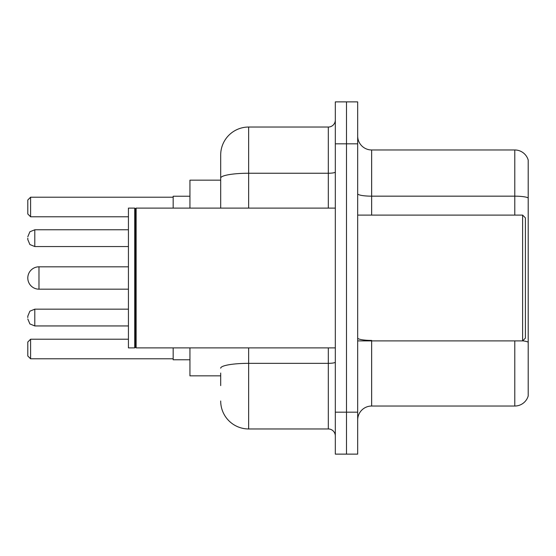 <?xml version="1.0" encoding="UTF-8"?>
<svg xmlns="http://www.w3.org/2000/svg" width="556" height="556" viewBox="0 0 556 556"><rect width="100%" height="100%" fill="white"/><g stroke="black" fill="none" stroke-linecap="round" stroke-linejoin="round"><path stroke-width="0.83" d="M220.69 205.025L220.69 178.101L220.69 180.158L189.944 180.158L189.944 208.111M220.69 375.842L189.944 375.842L189.944 347.889M220.69 385.628L220.69 373.048M335.31 412.184L335.31 454.12L346.492 454.12L346.492 412.184L346.492 454.12L357.675 454.12L357.675 412.184L346.492 412.184L346.492 143.816L346.492 412.184L335.31 412.184L335.31 143.816L346.492 143.816L346.492 101.88L346.492 143.816L357.675 143.816L357.675 412.184M357.675 143.816L357.675 101.88L335.31 101.88L335.31 143.816M248.65 347.889L248.65 428.961L328.318 428.961L328.318 347.889M220.69 208.111L220.69 154.999A27.953 27.953 0 0 1 248.65 127.039L328.318 127.039A6.992 6.992 0 0 0 335.31 120.054M220.69 154.999L220.69 170.372M335.31 435.946A6.992 6.992 0 0 0 328.318 428.961M248.65 428.961A27.953 27.953 0 0 1 220.69 401.001M357.675 420.016A13.976 13.976 0 0 1 371.651 406.033L514.78 406.033L514.78 340.897M528.2 160.031A13.976 13.976 0 0 0 514.78 149.967A13.976 13.976 0 0 1 528.2 160.031L528.2 395.969A13.976 13.976 0 0 1 514.78 406.033M528.2 197.915L528.2 197.915A13.976 2.426 180 0 0 514.78 196.164L514.78 149.967L371.651 149.967A13.976 13.976 0 0 1 357.675 135.984A13.976 13.976 0 0 0 371.651 149.967L371.651 215.102M528.2 198.11L528.2 350.127M128.436 266.817L38.983 266.817A11.183 11.183 0 0 0 27.8 278A11.183 11.183 0 0 1 38.983 266.817A11.183 11.183 0 0 0 27.8 278A11.183 11.183 0 0 1 38.983 266.817L38.983 289.183A11.183 11.183 0 0 1 27.8 278M173.166 347.889L173.166 359.767L189.944 359.767M189.944 196.233L173.166 196.233L173.166 208.111M30.594 358.794L27.8 355.993L27.8 342.016L30.594 339.223L30.594 358.794L173.166 358.794M30.594 339.223L128.436 339.223M30.594 216.777L27.8 213.984L27.8 200.007L30.594 197.206L30.594 216.777L128.436 216.777M30.594 197.206L173.166 197.206M522.612 215.102L525.406 217.896L525.406 338.104L522.612 340.897L522.612 215.102L357.675 215.102M136.13 347.889L135.428 347.187L135.428 208.813L136.13 208.111L136.13 347.889L335.31 347.889M134.726 347.889L128.436 347.889L128.436 208.111L134.726 208.111L134.726 347.889L135.428 347.187M27.8 317.559L27.8 316.162L27.8 317.559M27.8 238.163L27.8 239.56L27.8 238.163M335.31 362.123A6.992 1.216 0 0 1 328.318 363.339L248.65 363.339A27.953 4.851 180 0 0 220.69 368.197M248.65 127.039L248.65 173.243L328.318 173.243L328.318 127.039M220.69 178.101A27.953 4.851 180 0 1 248.65 173.243L248.65 208.111M328.318 208.111L328.318 173.243A6.992 1.216 0 0 0 335.31 172.026M371.651 340.897L371.651 406.033M514.78 215.102L514.78 196.164L371.651 196.164A13.976 2.426 -0 0 1 357.675 193.738M528.2 342.162A13.976 2.426 180 0 0 522.668 340.842M371.651 340.418A13.976 2.426 0 0 1 357.675 337.985M27.8 316.162L29.885 311.179L34.792 309.171L34.792 325.941L128.436 325.941M128.436 229.774L34.792 229.774L34.792 246.551L29.885 244.543L27.8 239.56M128.436 289.183L38.983 289.183M357.675 340.897L522.612 340.897M135.428 208.813L134.726 208.111M136.13 208.111L335.31 208.111M34.792 309.171L128.436 309.171M34.792 325.941L29.885 323.933L27.8 318.956M34.792 246.551L128.436 246.551M34.792 229.774L29.885 231.782L27.8 236.766"/></g></svg>
